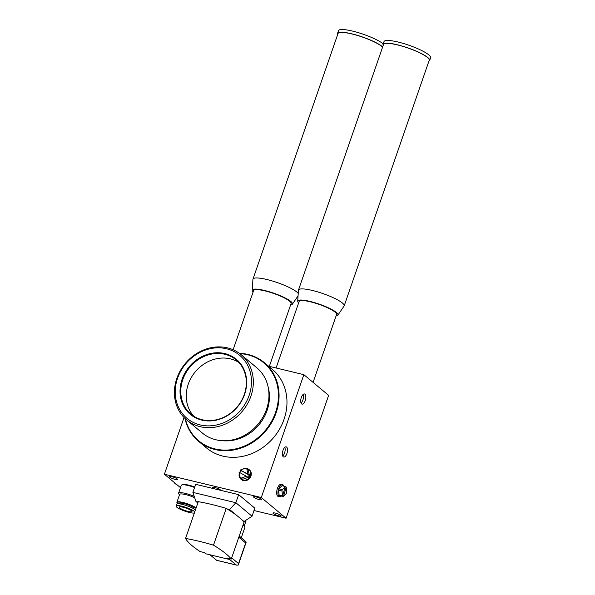<?xml version="1.0" encoding="UTF-8"?>
<svg xmlns="http://www.w3.org/2000/svg" width="595" height="595" viewBox="0 0 595 595"><rect width="100%" height="100%" fill="white"/><g stroke="black" fill="none" stroke-linecap="round" stroke-linejoin="round"><path stroke-width="0.89" d="M222.79 440.716A41.07 35.938 -50.1 0 0 268.04 386.564M185.372 418.798A50.776 44.439 -50.1 0 0 186.473 422.651A50.776 44.439 -50.1 0 0 245.891 445.402A50.776 44.439 -50.1 0 0 276.132 381.045A50.776 44.439 -50.1 0 0 239.822 353.638M184.956 418.404A51.259 44.856 -50.1 0 0 186.22 423A51.259 44.856 -50.1 0 0 198.611 441.334A51.259 44.856 -50.1 0 0 256.824 439.504A51.259 44.856 -50.1 0 0 276.734 380.993A51.259 44.856 -50.1 0 0 264.351 362.66A51.259 44.856 -50.1 0 0 239.361 353.296M198.611 441.334L206.517 447.938A51.259 44.856 -50.1 0 0 264.73 446.101A51.259 44.856 -50.1 0 0 284.641 387.598A51.259 44.856 -50.1 0 0 272.25 369.264L264.351 362.66M182.39 401.484A35.298 30.895 -50.1 0 0 190.921 414.113A35.298 30.895 -50.1 0 0 231.016 412.848A35.298 30.895 -50.1 0 0 244.724 372.559A35.298 30.895 -50.1 0 0 236.193 359.93A35.298 30.895 -50.1 0 0 196.105 361.195A35.298 30.895 -50.1 0 0 182.39 401.484M193.806 416.217A35.298 30.895 129.9 0 1 195.316 371.778A35.298 30.895 129.9 0 1 238.774 362.4M181.661 401.543A35.879 31.401 -50.1 0 0 223.653 417.623A35.879 31.401 -50.1 0 0 245.021 372.143A35.879 31.401 -50.1 0 0 203.029 356.063A35.879 31.401 -50.1 0 0 181.661 401.543M177.079 403.67A41.07 35.938 -50.1 0 0 225.148 422.071A41.07 35.938 -50.1 0 0 249.603 370.016A41.07 35.938 -50.1 0 0 201.541 351.615A41.07 35.938 -50.1 0 0 177.079 403.67M176.351 404.697A42.498 37.195 -50.1 0 0 186.622 419.899A42.498 37.195 -50.1 0 0 234.891 418.382A42.498 37.195 -50.1 0 0 251.395 369.874A42.498 37.195 -50.1 0 0 241.124 354.672A42.498 37.195 -50.1 0 0 192.862 356.189A42.498 37.195 -50.1 0 0 176.351 404.697M186.622 419.899L202.255 432.959A42.498 37.195 -50.1 0 0 250.517 431.442A42.498 37.195 -50.1 0 0 267.029 382.935A42.498 37.195 -50.1 0 0 256.757 367.732L241.124 354.672M284.827 447.343A5.221 2.321 -76.5 0 1 282.737 456.015M303.145 394.426A5.221 2.321 -76.5 0 1 301.063 403.098M244.255 525.98L245.802 521.532L244.768 521.027M243.058 525.169L244.404 521.265M243.719 521.934L243.868 521.503M241.28 537.768L244.984 527.088A8.947 1.726 -160.9 0 0 243.005 525.14M228.681 558.668L236.245 564.99L238.126 565.176L238.55 563.599L231.671 557.857M238.818 537.226L245.69 542.975L246.114 542.387L245.534 541.324L239.227 536.05M209.983 554.785L216.669 560.326L210.333 554.867M226.226 508.398L213.493 545.169A98.852 19.033 19.1 0 1 231.262 559.047L243.995 522.276A98.852 19.033 -160.9 0 0 243.221 521.346A98.852 19.033 19.1 0 0 240.611 518.699A98.852 19.033 -160.9 0 0 236.817 515.53A98.852 19.033 19.1 0 0 227.074 508.911A98.852 19.033 -160.9 0 0 226.226 508.398A65.926 12.696 -160.9 0 0 198.291 501.682L185.558 538.453A98.852 19.033 19.1 0 0 200.084 551.55L204.293 552.562L205.736 553.766L228.487 559.233L228.755 558.445M231.262 559.047L227.045 558.036L228.487 559.233M185.558 538.453A65.926 12.696 19.1 0 1 213.493 545.169M197.83 503.013L195.926 501.421L198.195 501.964M227.074 508.911L229.633 509.528L236.817 515.53M240.611 518.699L244.002 521.532L243.221 521.346M195.926 501.421L192.884 492.385L235.858 502.715L229.633 509.528M244.002 521.532L252.02 516.222L235.858 502.715L238.647 494.646L254.809 508.152L252.02 516.222M213.769 488.659A4.351 0.84 19.1 0 1 212.333 487.454A4.351 0.84 19.1 0 1 215.754 487.774A4.351 0.84 19.1 0 1 220.239 489.789A4.351 0.84 19.1 0 1 220.559 490.295L195.673 484.315L192.884 492.385M220.559 490.295L238.647 494.646M283.48 485.408A6.285 2.789 103.5 0 0 282.484 484.583A6.285 2.789 103.5 0 0 279.211 487.454A6.285 2.789 103.5 0 0 277.977 493.991A6.285 2.789 103.5 0 0 279.546 496.81A6.285 2.789 103.5 0 0 281.45 495.999M283.808 486.174A6.285 2.789 103.5 0 0 283.666 485.78M280.282 496.409L279.442 496.208A0.967 0.431 -76.5 0 1 279.196 495.769L278.624 490.183A0.967 0.431 -76.5 0 1 279.003 488.874L282.275 485.334A0.967 0.431 -76.5 0 1 282.588 485.193L283.428 485.394A0.967 0.431 103.5 0 0 283.123 485.535L282.759 485.922L285.288 486.531L282.506 495.97L279.977 495.36L280.044 495.977A0.967 0.431 103.5 0 0 280.282 496.409A0.967 0.431 103.5 0 0 280.595 496.267L280.952 495.88L283.48 496.483L286.262 487.045L285.213 486.792M279.546 496.81L278.282 496.505A6.285 2.789 -76.5 0 1 276.712 493.686A6.285 2.789 -76.5 0 1 277.947 487.149A6.285 2.789 -76.5 0 1 281.219 484.278L282.484 484.583M283.703 486.152L283.674 485.825A0.967 0.431 103.5 0 0 283.428 485.394M286.262 487.045L286.775 492.02A0.967 0.431 103.5 0 1 286.396 493.329L283.48 496.483M279.003 488.874L282.372 489.685L285.288 486.531M282.372 489.685A0.967 0.431 103.5 0 0 281.993 490.994L278.624 490.183M282.506 495.97L281.993 490.994M245.058 468.377A6.285 5.504 -50.1 0 0 243.712 468.681A6.285 5.504 -50.1 0 0 242.425 469.291M240.878 470.586A6.285 5.504 -50.1 0 0 239.651 472.46M239.302 473.449A6.285 5.504 -50.1 0 0 240.878 479.146A6.285 5.504 -50.1 0 0 246.114 479.957A6.285 5.504 -50.1 0 0 250.525 475.197A6.285 5.504 -50.1 0 0 248.941 469.5A6.285 5.504 -50.1 0 0 246.732 468.451M248.219 469.909L246.784 468.711A0.967 0.848 -50.1 0 0 246.523 468.272L247.959 469.477A0.967 0.848 129.9 0 1 248.219 469.909L249.513 475.985A0.967 0.848 129.9 0 1 248.822 477.153L242.671 479.295A0.967 0.848 129.9 0 1 241.868 479.168L240.432 477.971A0.967 0.848 -50.1 0 0 241.235 478.09L242.671 479.295M248.941 469.5L249.483 469.946A6.285 5.504 129.9 0 1 251.068 475.643A6.285 5.504 129.9 0 1 246.657 480.41A6.285 5.504 129.9 0 1 241.421 479.6L240.878 479.146M240.432 477.971A0.967 0.848 -50.1 0 1 240.172 477.532L239.019 472.125L247.788 477.086L248.465 476.855A0.967 0.848 -50.1 0 0 249.156 475.68L247.937 474.118L240.239 470.05L249.015 475.018M241.317 470.957L240.648 471.188A0.967 0.848 -50.1 0 0 239.949 472.363L240.016 472.653M246.709 476.186L241.235 478.09M246.784 468.711L247.937 474.118M246.523 468.272A0.967 0.848 -50.1 0 0 245.72 468.146L240.239 470.05M174.253 482.456A13.06 5.794 103.5 0 0 176.403 484.315L176.507 484.337M189.18 511.663A6.768 1.302 19.1 0 1 182.382 509.461A6.768 1.302 19.1 0 1 179.169 507.111A6.768 1.302 19.1 0 1 181.958 506.992A6.768 1.302 19.1 0 1 188.749 509.186A6.768 1.302 19.1 0 1 191.962 511.544A6.768 1.302 19.1 0 1 189.18 511.663M194.357 513.031A10.056 1.934 19.1 0 1 190.928 512.793A10.056 1.934 19.1 0 1 180.835 509.528A10.056 1.934 19.1 0 1 176.06 506.033A10.056 1.934 19.1 0 1 180.203 505.854A10.056 1.934 19.1 0 1 194.766 511.849M176.06 506.033L176.685 504.24A10.056 1.934 19.1 0 1 180.828 504.062A10.056 1.934 19.1 0 1 195.391 510.056M179.482 503.853L179.616 503.452A7.542 1.45 19.1 0 1 182.725 503.318A7.542 1.45 19.1 0 1 190.296 505.765A7.542 1.45 19.1 0 1 193.873 508.383L193.739 508.792M177.823 503.779A10.256 1.971 19.1 0 1 177.117 502.991A10.256 1.971 19.1 0 1 181.282 502.381A10.256 1.971 19.1 0 1 195.986 508.338M195.502 509.729A10.256 1.971 19.1 0 1 195.086 509.751M177.117 502.991L176.968 502.701A10.494 2.023 19.1 0 1 176.908 502.262A10.494 2.023 19.1 0 1 181.23 502.076A10.494 2.023 19.1 0 1 196.097 508.011M176.908 502.262L179.623 494.415A10.494 2.023 19.1 0 1 183.944 494.229A10.494 2.023 19.1 0 1 194.684 497.725M179.512 494.75L178.976 494.17A11.9 2.291 19.1 0 1 178.56 493.203A11.9 2.291 19.1 0 1 183.461 492.995A11.9 2.291 19.1 0 1 194.215 496.334M178.56 493.203L181.297 485.312A11.9 2.291 19.1 0 1 182.219 484.813A11.9 2.291 19.1 0 1 186.19 485.103A11.9 2.291 19.1 0 1 194.572 487.506M182.219 484.813L183.743 484.568A10.442 2.008 19.1 0 1 187.232 484.828A10.442 2.008 19.1 0 1 194.751 486.993M261.473 499.168A4.351 0.84 19.1 0 1 261.793 499.681A4.351 0.84 19.1 0 1 258.364 499.361A4.351 0.84 19.1 0 1 253.887 497.346A4.351 0.84 19.1 0 1 253.567 496.832A4.351 0.84 19.1 0 1 256.988 497.16A4.351 0.84 19.1 0 1 261.473 499.168M280.862 515.374A4.351 0.84 19.1 0 1 281.182 515.887A4.351 0.84 19.1 0 1 277.761 515.567A4.351 0.84 19.1 0 1 273.284 513.552A4.351 0.84 19.1 0 1 272.956 513.039A4.351 0.84 19.1 0 1 276.385 513.366A4.351 0.84 19.1 0 1 280.862 515.374M177.206 478.908A4.351 0.84 19.1 0 1 177.526 479.421A4.351 0.84 19.1 0 1 174.104 479.101A4.351 0.84 19.1 0 1 169.627 477.086A4.351 0.84 19.1 0 1 169.307 476.573A4.351 0.84 19.1 0 1 172.729 476.893A4.351 0.84 19.1 0 1 177.206 478.908M253.991 510.517L286.083 518.238L261.302 497.532L164.406 474.23L180.478 487.662M382.674 46.901A24.663 4.745 -160.9 0 0 360.726 36.392A24.663 4.745 -160.9 0 0 338.949 32.442A24.663 4.745 -160.9 0 0 337.551 33.38A24.663 4.745 -160.9 0 0 337.707 34.421M253.128 291.966A21.279 4.098 19.1 0 1 252.198 290.3L252.927 279.338A24.179 4.656 19.1 0 1 252.979 279.1L338.012 33.543A24.179 4.656 19.1 0 1 357.967 35.618A24.179 4.656 19.1 0 1 382.6 47.124M383.21 43.874A24.663 4.745 -160.9 0 0 361.135 33.536A24.663 4.745 -160.9 0 0 339.886 29.75A24.663 4.745 -160.9 0 0 338.488 30.695L337.551 33.38M252.198 290.3A21.279 4.098 19.1 0 1 260.9 289.691A21.279 4.098 19.1 0 1 282.759 296.801A21.279 4.098 19.1 0 1 292.361 304.209A21.279 4.098 19.1 0 1 290.598 304.945M269.334 366.364L291.089 303.539A19.828 3.815 -160.9 0 0 278.527 295.291A19.828 3.815 -160.9 0 0 256.891 289.631A19.828 3.815 -160.9 0 0 253.611 290.561L233.121 349.748M252.979 279.1A24.179 4.656 19.1 0 1 262.819 278.646A24.179 4.656 19.1 0 1 298.221 293.417M428.906 61.188A24.663 4.745 -160.9 0 0 429.664 60.467A24.663 4.745 -160.9 0 0 428.162 57.834A24.663 4.745 -160.9 0 0 402.86 46.276A24.663 4.745 -160.9 0 0 383.054 44.328A24.663 4.745 -160.9 0 0 383.202 45.369M298.63 302.907A21.279 4.098 19.1 0 1 297.701 301.241L298.43 290.278A24.179 4.656 19.1 0 1 298.482 290.04L383.515 44.484A24.179 4.656 19.1 0 1 403.589 46.596A24.179 4.656 19.1 0 1 428.169 58.139A24.179 4.656 19.1 0 1 429.211 60.303L344.178 305.86A24.179 4.656 19.1 0 1 344.066 306.083L337.856 315.149A21.279 4.098 19.1 0 1 337.402 315.529A21.279 4.098 19.1 0 1 336.101 315.886M429.664 60.467L430.594 57.775A24.663 4.745 -160.9 0 0 429.092 55.142A24.663 4.745 -160.9 0 0 403.797 43.584A24.663 4.745 -160.9 0 0 383.983 41.635L383.054 44.328M297.701 301.241A21.279 4.098 19.1 0 1 298.303 300.453A21.279 4.098 19.1 0 1 321.501 304.952A21.279 4.098 19.1 0 1 337.856 315.149M313.074 382.369L336.584 314.48A19.828 3.815 -160.9 0 0 333.736 311.118A19.828 3.815 -160.9 0 0 313.245 302.558A19.828 3.815 -160.9 0 0 299.114 301.501L276.095 367.985M298.482 290.04A24.179 4.656 19.1 0 1 299.114 289.386A24.179 4.656 19.1 0 1 320.593 292.792A24.179 4.656 19.1 0 1 343.137 303.695A24.179 4.656 19.1 0 1 344.178 305.86M184.048 417.497L164.406 474.23M286.083 518.238L328.633 395.37L303.852 374.664L261.302 497.532M303.852 374.664L268.553 366.17M286.634 447.113A5.221 2.321 -76.5 0 1 287.065 453.048A5.221 2.321 -76.5 0 1 283.733 457.034A5.221 2.321 -76.5 0 1 283.279 456.804A5.221 2.321 -76.5 0 1 282.848 450.869A5.221 2.321 -76.5 0 1 286.18 446.882A5.221 2.321 -76.5 0 1 286.634 447.113M304.952 394.202A5.221 2.321 -76.5 0 1 305.391 400.13A5.221 2.321 -76.5 0 1 302.059 404.124A5.221 2.321 -76.5 0 1 301.598 403.886A5.221 2.321 -76.5 0 1 301.167 397.958A5.221 2.321 -76.5 0 1 304.499 393.964A5.221 2.321 -76.5 0 1 304.952 394.202M245.69 542.975L238.55 563.599M236.245 564.99L216.863 560.326M283.123 485.535L282.275 485.334M279.196 495.769L280.044 495.977M238.409 564.64L246.114 542.387M216.669 560.326L236.773 565.161M292.361 304.209L298.058 295.879"/></g></svg>
